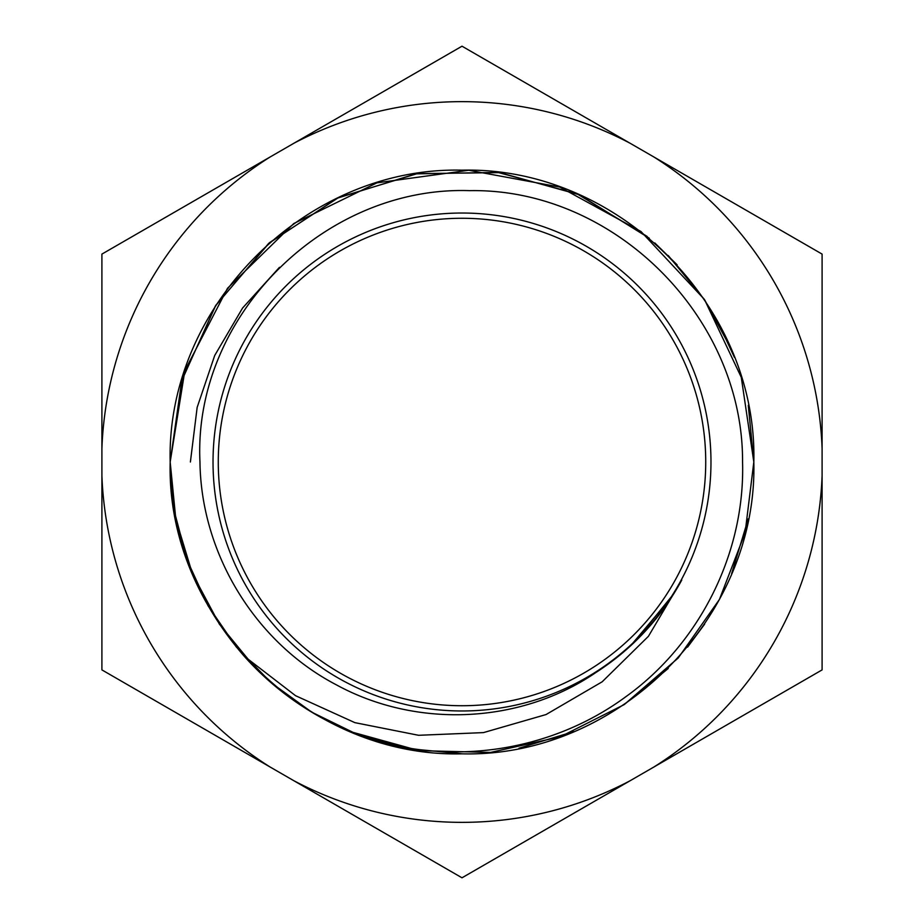 <?xml version="1.0" encoding="UTF-8"?>
<svg xmlns="http://www.w3.org/2000/svg" width="924" height="924" viewBox="0 0 924 924"><rect width="100%" height="100%" fill="white"/><g stroke="black" fill="none" stroke-linecap="round" stroke-linejoin="round"><path stroke-width="1.39" d="M710.972 462A248.972 248.972 0 0 1 462 710.972A248.972 248.972 0 0 1 213.028 462A248.972 248.972 0 0 1 462 213.028A248.972 248.972 0 0 1 710.972 462M705.728 462A243.728 243.728 0 0 1 462 705.728A243.728 243.728 0 0 1 218.272 462A243.728 243.728 0 0 1 462 218.272A243.728 243.728 0 0 1 705.728 462M279.464 267.336L242.585 308.027L214.703 355.497L197.159 407.38L190.39 462M704.18 299.18L640.99 231.52L559.771 187.052L468.722 170.259L376.934 182.848L293.763 223.55L227.512 288.288L184.881 370.536L170.178 462C166.101 617.786 306.063 757.888 461.954 753.822C617.983 757.899 757.853 617.809 753.822 462C757.796 305.879 617.913 166.239 462 170.178C306.087 166.239 166.205 305.879 170.178 462C170.94 535.481 195.565 600.173 244.075 656.075L295.553 695.691L354.885 722.649L418.595 735.296L483.471 732.605L546.049 714.552L602.171 681.796L648.417 636.313L681.773 580.029C661.053 618.133 632.478 648.914 596.061 672.395C520.466 724.185 416.32 728.747 335.862 684.569C254.851 642.064 201.085 553.372 199.965 462C193.024 316.528 324.393 185.805 469.427 190.644C614.379 187.976 743.323 317.521 742.561 462C745.16 553.199 699.664 643.728 625.814 696.742C552.171 750.981 453.21 766.47 366.066 737.606A291.822 291.822 0 0 1 244.075 656.075M647.146 236.428L577.015 193.797L497.828 172.395L415.777 173.862L337.283 198.175L268.665 243.405L215.396 305.959L181.716 380.78L170.178 462L175.803 519.022L192.377 573.631L219.415 624.22L255.613 668.318M350.392 731.635L419.138 750.658L490.667 752.413L560.452 736.717L624.139 704.631L678.228 657.98L719.426 599.457L745.102 532.767L753.822 462L748.278 405.37M649.306 238.219L579.198 194.745L499.734 172.626L417.325 173.62L338.531 197.586L269.577 242.608L215.881 305.186L181.832 380.341L170.178 462L174.486 511.942L187.226 560.267L208.073 605.821L236.371 647.066L271.321 682.905L311.838 712.219L356.814 734.21L404.862 748.174M405.636 748.324L462.312 753.822M518.976 748.209L573.665 731.612M624.197 704.596L668.214 668.491M687.583 647.123L704.666 624.093M731.646 573.585L748.221 518.918M730.503 347.69L704.735 300.011M753.822 462L741.279 377.327L704.7 299.954M704.469 299.607L668.237 255.532M822.094 568.179L822.094 577.581M822.094 669.9L822.094 254.1L630.145 143.278L462 46.2L101.906 254.1L101.906 669.9L293.855 780.722L462 877.8L822.094 669.9M101.906 475.744A360.36 360.36 0 0 0 270.051 766.978M293.855 780.722A360.36 360.36 0 0 0 630.145 780.722M653.949 766.978A360.36 360.36 0 0 0 822.094 475.744M822.094 448.256A360.36 360.36 0 0 0 653.949 157.022M630.145 143.278A360.36 360.36 0 0 0 293.855 143.278M270.051 157.022A360.36 360.36 0 0 0 101.906 448.256M734.43 357.392L717.382 320.79M677.096 264.784L654.793 242.931M673.977 593.508L634.28 642.365M671.921 596.765L630.364 646.038M669.888 599.884L656.005 618.849"/></g></svg>
